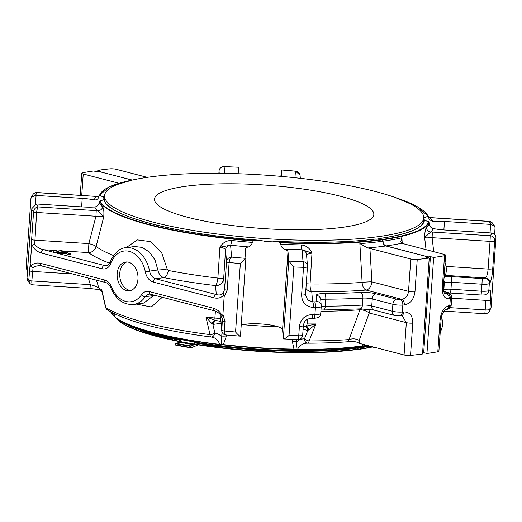 <?xml version="1.0" encoding="UTF-8"?>
<svg xmlns="http://www.w3.org/2000/svg" width="522" height="522" viewBox="0 0 522 522"><rect width="100%" height="100%" fill="white"/><g stroke="black" fill="none" stroke-linecap="round" stroke-linejoin="round"><path stroke-width="0.78" d="M132.294 180.057L98.958 171.523M372.382 346.752A142.46 28.201 -176 0 1 358.196 349.218L357.687 349.466M358.196 349.218L357.883 347.613M356.931 347.332L356.97 346.784M361.615 346.184L367.286 345.433M366.881 345.329A147.498 29.199 -176 0 1 362.098 346.04L361.896 346.243M362.098 346.04A12.097 8.639 82.1 0 1 362.803 344.266M440.079 319.399A4.783 0.946 4 0 0 441.155 318.883L438.891 351.267A4.783 0.946 4 0 1 437.814 351.782L440.079 319.399C441.181 311.869 444.059 307.327 448.718 305.768A234.215 46.367 -176 0 0 449.827 305.54A4.783 3.843 78.2 0 1 446.936 309.402C449.664 308.606 451.106 307.067 451.256 304.77A7.647 1.514 -176 0 1 449.827 305.54L450.316 298.545A234.215 46.367 -176 0 1 449.207 298.773C444.646 299.047 442.33 295.491 442.271 288.105L444.535 255.728A234.215 46.367 -176 0 1 433.658 257.457L430.415 256.615L428.314 256.902L428.255 257.796M428.314 256.902L386.052 245.934A4.783 3.413 82.1 0 1 382.946 241.19L382.861 239.748A165.755 32.814 4 0 0 429.006 222.183L429.143 223.651C429.613 226.352 430.996 227.983 433.286 228.551A21.506 4.261 4 0 0 445.181 230.019L491.352 232.969A4.783 0.946 4 0 1 491.848 233.008C495.006 234.039 496.337 236.035 495.848 239.011L491.052 307.856L495.848 239.011A234.215 46.367 4 0 1 494.68 240.87A4.783 4.646 -143.3 0 0 490.288 235.748L490.041 241.373L432.105 237.673C428.373 237.066 425.88 237.008 424.634 237.484L426.043 249.712M379.109 238.743L382.861 239.748M130.839 290.46A14.499 10.349 82.1 0 1 119.903 277.45A14.499 10.349 82.1 0 1 126.892 261.959M128.562 262.207A14.499 10.349 -97.9 0 0 125.587 262.024A14.499 10.349 -97.9 0 0 117.32 277.808A14.499 10.349 -97.9 0 0 129.56 290.754A14.499 10.349 -97.9 0 0 138.004 277.032A14.499 10.349 -97.9 0 0 128.562 262.207M378.855 236.577A159.967 31.666 4 0 0 423.727 217.961A159.967 31.666 4 0 0 266.364 175.209A159.967 31.666 4 0 0 104.576 195.639A159.967 31.666 4 0 0 203.28 232.055A159.967 31.666 4 0 0 378.855 236.577M422.396 224.173A159.967 31.666 4 0 0 423.525 220.897L423.727 217.961M104.576 195.639L104.374 198.582A159.967 31.666 4 0 0 104.889 201.642M264.608 241.529A159.967 31.666 4 0 0 268.438 241.771M340.416 196.246A109.94 21.767 4 0 0 185.323 186.334A109.94 21.767 4 0 0 154.486 199.13A109.94 21.767 4 0 0 262.638 228.512A109.94 21.767 4 0 0 373.824 214.47A109.94 21.767 4 0 0 340.416 196.246M80.231 195.3L81.778 173.2A4.776 0.946 4 0 1 82.854 172.684A233.98 46.321 -176 0 1 93.719 170.955L96.961 171.797L99.056 171.51L132.125 180.09M367.736 247.97L369.922 248.413L371.912 281.867A7.641 0.587 -3.4 0 0 362.124 282.389L359.86 243.604L367.736 247.97A170.544 33.76 4 0 0 385.856 245.96A4.776 3.406 -97.9 0 1 382.757 241.223L382.424 239.402L379.618 238.671L375.847 239.278M385.856 245.96L428.079 256.922L428.02 257.738M362.62 344.22A12.091 8.626 -97.9 0 0 361.929 345.969A147.348 29.173 -176 0 1 297.507 349.375C299.869 345.081 303.269 343.019 307.726 343.189A4.776 1.586 -90.1 0 0 307.771 343.189A4.776 1.586 -90.1 0 0 309.109 340.951A4.776 2.088 -158.2 0 1 304.457 338.876A4.776 3.321 92 0 0 307.602 343.189L307.602 343.189A4.776 3.321 92 0 0 307.726 343.189M361.726 346.164C343.646 348.637 322.211 349.773 297.409 349.57L297.39 349.564A146.982 29.101 4 0 0 361.648 346.164L361.929 345.969M195.372 342.184A140.405 27.796 4 0 0 356.767 347.293L356.8 346.804M356.767 347.293L357.864 347.574A141.932 28.097 -176 0 1 195.137 342.484M357.811 349.446L322.655 352.357L281.071 352.435L194.882 344.337A141.932 28.097 -176 0 0 357.733 349.44L357.864 347.574M358.112 348.017A142.317 28.175 -176 0 1 194.98 342.921M180.795 339.952A141.932 28.097 -176 0 1 125.319 323.177M180.762 340.409A142.317 28.175 -176 0 1 120.138 320.56M136.138 327.483A140.405 27.796 4 0 0 180.821 339.594M81.778 173.2A4.776 0.946 4 0 0 83.233 173.989L118.99 183.274M98.665 197.368L99.108 195.678M104.074 199.756L103.63 197.349A21.487 4.254 4 0 0 99.474 195.476A165.213 32.71 4 0 1 131.609 180.214M241.21 325.31A21.487 4.254 4 0 1 264.993 324.286A21.487 4.254 4 0 1 282.559 329.591L288 251.787A21.487 4.254 4 0 0 284.249 249.196C282.559 248.55 281.351 246.893 280.64 244.224L280.06 242.358A21.487 4.254 4 0 0 271.942 241.04L271.675 241.014C312.052 243.245 346.849 242.56 376.068 238.965M321.239 306.505L320.756 313.396A7.641 1.514 -176 0 1 320.756 313.441L321.239 305.709A4.776 4.678 175.3 0 0 316.808 301.435L316.306 295.341A4.776 4.678 175.3 0 1 320.736 299.615L321.239 305.709A4.776 4.678 175.3 0 1 321.245 306.407A7.641 1.514 -176 0 1 321.245 306.46A7.641 1.514 -176 0 1 315.418 307.517A233.98 46.321 -176 0 1 313.35 307.478C305.859 306.688 301.938 302.532 301.592 295.002A4.776 0.946 4 0 0 305.533 294.343L307.471 266.664A4.776 4.776 0 0 0 307.465 265.939L307.465 265.939A4.776 4.678 175.3 0 0 303.034 261.666A4.776 0.874 91.9 0 1 303.53 267.323A4.776 0.946 4 0 0 306.133 267.225A4.776 0.946 4 0 0 307.471 266.664A4.776 0.946 4 0 0 307.471 266.638A4.776 4.678 175.3 0 0 307.465 265.939L306.505 254.364A4.776 4.678 175.3 0 0 302.075 250.09L302.153 249.764A4.776 1.122 -88.8 0 1 301.357 244.929C306.368 245.542 309.911 248.257 311.993 253.085L310.061 283.981L306.27 283.785M305.944 288.464A7.641 7.484 175.3 0 0 311.758 291.733A7.641 2.225 90.5 0 1 310.061 283.981A172.606 34.171 4 0 0 362.124 282.389A7.641 4.47 -94.4 0 0 366.092 290.069A7.641 5.135 104.6 0 0 371.912 281.867L408.524 291.367A4.776 0.946 -176 0 0 414.97 291.837C413.881 299.36 410.331 303.726 404.322 304.926A4.776 2.936 -95.1 0 0 401.712 299.315C405.587 298.643 407.858 295.994 408.524 291.367L410.781 259.023L369.922 248.413M410.781 259.023A4.776 0.946 4 0 0 417.235 259.486A233.98 46.321 -176 0 0 429.234 258.051L425.985 257.209L428.079 256.922M429.234 258.051L422.52 354.014A233.98 46.321 -176 0 1 410.52 355.449L412.785 323.098A4.776 0.946 -176 0 1 406.338 322.635L402.24 315.784M307.817 343.189A156.717 31.026 -176 0 0 346.758 341.845A4.776 2.747 -94.2 0 0 346.928 341.845C349.486 341.479 355.984 341.61 356.519 342.054L359.723 343.469L404.074 354.98A4.776 0.946 4 0 0 410.52 355.449M307.38 343.182L307.602 343.189A4.776 4.776 0 0 0 307.771 343.189C321.748 343.169 334.798 342.719 346.928 341.845A4.776 2.747 -94.2 0 0 349.048 339.581C352.787 338.393 356.161 338.674 359.175 340.422L359.723 343.469M297.39 349.564L293.834 349.407L296.039 349.283L296.757 341.734C299.041 339.731 301.605 338.778 304.457 338.876L307.817 330.452A4.776 3.282 97.6 0 0 305.226 326.191M377.51 348.089L372.349 347.019M195.117 344.376L195.006 342.536L195.469 341.623M293.834 349.407A146.441 28.991 4 0 1 223.377 344.905L223.312 344.605A146.826 29.069 4 0 0 293.958 349.114L292.287 341.192L292.418 339.391M221.211 344.507L223.312 344.605L226.104 336.971A4.776 0.946 4 0 0 221.68 336.938L221.171 344.729L219.736 344.403L221.211 344.507M223.377 344.905L219.788 344.611C170.4 338.856 129.26 328.201 115.297 317.461A0.385 0.359 -53.2 0 1 115.173 317.259L113.796 313.494M114.97 316.847L114.853 316.717A0.385 0.359 -50.8 0 1 114.729 316.417A146.826 29.069 4 0 1 110.69 311.849M26.948 278.415L27.033 277.887A233.98 46.321 4 0 0 28.788 280.229L29.774 283.387L27.307 279.949L26.948 278.415L31.829 208.611L36.299 203.965A4.776 0.946 4 0 1 36.794 203.991L82.92 206.94A21.487 4.254 4 0 0 94.684 206.98C96.922 206.712 98.443 205.263 99.239 202.64L99.917 200.833A21.487 4.254 4 0 0 103.806 199.476L104.087 199.561M98.775 197.009C97.953 199.28 96.394 200.22 94.09 199.828A21.487 4.254 4 0 0 82.208 198.367L36.083 195.417A4.776 0.946 4 0 1 35.587 195.378L31.203 197.414L30.935 198.725M99.01 196.063A4.776 4.607 -133.1 0 1 96.668 196.422L99.023 196.024M376.147 238.972A160.73 31.822 4 0 1 271.942 241.04L270.35 241.445L262.781 240.962L261.281 240.355A21.487 4.254 4 0 0 253.294 240.649L252.498 242.423C251.46 244.981 250.129 246.475 248.492 246.913A21.487 4.254 4 0 0 245.131 248.916A21.487 4.254 4 0 0 245.131 249.046L245.895 258.273A4.776 0.946 4 0 1 245.895 258.305A4.776 0.946 4 0 1 245.882 258.37L240.342 263.551A233.98 46.321 4 0 1 229.125 262.52C229.478 259.591 230.3 257.783 231.585 257.098L230.626 245.523A4.776 4.678 175.3 0 0 225.537 249.888C225.328 248.726 223.455 247.833 219.919 247.2L217.863 278.095A7.641 1.788 -83.2 0 1 215.54 285.586A7.641 7.484 175.3 0 0 223.684 278.604L217.863 278.095A172.606 34.171 -176 0 1 168.384 270.474A7.641 3.948 -79 0 1 163.908 277.632C160.769 276.66 158.747 274.109 157.84 269.965L155.06 260.015L149.501 252.139L142.304 247.421L134.643 246.488M185.029 339.522A102.188 20.227 -176 0 0 195.345 341.31L194.752 341.551A103.715 20.534 -176 0 1 181.069 339.117L181.845 338.948M198.367 344.892L191.006 347.841L191.137 345.969L194.151 344.768L194.752 341.551M181.069 339.117L180.292 342.301L175.868 343.261L175.542 344.801A112.798 22.329 -176 0 0 190.882 347.528L191.006 347.841M104.087 199.476C105.144 215.442 179.183 235.083 261.548 240.368L261.281 240.355A160.73 31.822 4 0 1 103.806 199.476M284.249 249.196A170.544 33.76 4 0 0 302.153 249.764L311.993 253.085L306.858 254.338M403.832 311.915A233.98 46.321 -176 0 1 402.345 312.045A4.776 2.904 85.1 0 1 399.845 315.856L401.314 315.725A4.776 2.936 84.9 0 0 403.832 311.915C409.744 311.993 412.726 315.725 412.785 323.098M296.907 339.548L296.757 341.734A4.776 0.946 4 0 0 292.287 341.192M115.173 317.259A147.348 29.173 -176 0 0 219.736 344.403C218.092 339.861 215.142 337.395 210.888 337.003A4.776 3.517 -84.6 0 0 211.012 337.016A4.776 3.517 -84.6 0 0 214.888 333.153C217.537 333.401 219.801 334.661 221.68 336.938L222.013 332.155M94.09 199.828A170.544 33.76 4 0 1 96.668 196.422L37.127 192.546A4.776 4.776 0 0 0 32.997 194.458L32.997 194.458A4.776 4.646 36.7 0 1 37.147 192.644L37.127 192.546M94.684 206.98A170.544 33.76 4 0 0 97.855 210.757A4.776 4.541 -47.3 0 0 102.697 206.993C103.793 208.572 104.139 211.919 103.721 217.035C102.338 216.389 99.754 216.128 95.963 216.252L96.211 210.634L97.855 210.757L103.721 217.035L96.087 246.482A7.641 1.449 14.6 0 0 88.851 243.598L88.459 252.596A7.641 7.151 126.5 0 0 96.087 246.482A172.606 34.171 -176 0 0 113.535 255.552M126.083 247.676L137.43 239.911L150.427 241.601L161.552 252.348L167.164 268.96L168.384 270.474M231.677 240.479C226.561 240.446 222.646 242.684 219.919 247.2L230.496 245.19A4.776 0.848 96.1 0 0 231.677 240.479A165.846 32.834 -176 0 0 252.498 242.423M248.492 246.913A170.544 33.76 4 0 1 230.496 245.19L230.626 245.523M282.559 329.591L283.322 338.817A4.776 0.946 4 0 0 283.361 338.922L297.762 339.574A4.776 4.776 0 0 0 302.682 335.137A4.776 0.946 -176 0 1 301.344 335.692A4.776 0.946 -176 0 1 298.741 335.79A4.776 0.874 91.9 0 1 297.762 339.574M220.95 321.461L215.488 320.397A4.776 1.155 -83.1 0 1 214.868 318.061L220.76 318.518A4.776 4.678 -4.7 0 0 220.767 319.216L221.733 330.922C222.352 334.569 225.713 335.183 225.726 334.961L240.44 336.181A4.776 0.946 4 0 0 240.453 336.109A4.776 0.946 4 0 0 240.453 336.083L245.895 258.331M288 251.787L288.764 261.013A4.776 0.946 4 0 0 288.796 261.111L293.827 266.964A233.98 46.321 4 0 0 303.53 267.323L301.592 295.002M305.129 326.191A4.776 3.21 -75.4 0 1 307.086 330.309L308.789 330.021L315.973 323.953L309.109 340.951A160.339 31.744 -176 0 0 349.048 339.581L359.932 309.748A7.641 3.197 -159.9 0 1 369.243 313.004L359.175 340.422M307.536 319.268L307.125 323.953A167.197 33.101 4 0 0 315.973 323.953L306.009 326.178A4.776 1.429 -89.6 0 0 307.125 323.953M216.219 320.501A4.776 3.478 -90.6 0 0 212.891 324.39L214.888 333.153A4.776 2.166 167.1 0 1 210.033 334.622A4.776 1.312 97.3 0 0 210.855 336.997A4.776 1.312 97.3 0 0 210.888 337.003M107.552 309.97A4.776 4.404 -57.2 0 1 105.796 307.562A4.776 2.166 167.1 0 1 105.49 307.027A4.776 4.776 0 0 0 107.552 309.97C126.768 321.454 161.2 330.465 210.855 336.997A4.776 4.776 0 0 0 211.012 337.016L211.175 337.036M27.412 271.799L26.152 267.192M32.893 284.738C32.083 285.019 31.731 283.753 31.835 280.927L90.365 284.666C94.345 285.697 97.17 286.787 98.828 287.935A4.776 4.457 125.7 0 0 100.439 290.245L102.09 292.098L101.81 289.899L105.796 307.562A160.339 31.744 -176 0 0 210.033 334.622L205.929 316.926A167.197 33.101 4 0 0 214.868 318.061L215.416 311.099M88.322 278.063L90.365 284.666L89.98 288.483L32.625 284.816C32.56 285.201 31.607 284.718 29.767 283.381M31.829 208.611L31.822 209.42A233.98 46.321 4 0 0 33.578 211.756C34.08 208.865 35.672 207.26 38.334 206.934L96.211 210.634M30.4 264.491L30.752 266.272L33.062 267.74L31.835 280.927A3.054 0.607 -176 0 1 28.788 280.229L31.646 246.723L32.227 245.19L34.7 244.289L36.625 212.461C36.918 209.524 37.493 207.678 38.334 206.934A229.204 45.375 4 0 1 36.299 203.965M167.164 268.96A7.641 0.953 -7.1 0 1 157.84 269.965L149.586 271.107A28.651 20.449 -97.9 0 0 125.763 247.722L134.663 246.488M221.739 330.915L222.392 319.608L221.517 316.652L222.333 316.006L222.914 314.466L224.153 296.698L223.181 293.22L224.584 289.436L223.684 278.604L225.537 249.888L226.522 261.757C227.05 258.879 228.74 257.326 231.585 257.098A229.204 45.375 4 0 0 245.882 258.37M240.44 336.181C239.552 336.122 237.921 334.732 235.552 332.018L240.342 263.551M303.302 326.257L306.009 326.178A4.776 2.793 86.1 0 1 308.789 330.021M283.361 338.922C284.438 338.987 286.33 337.825 289.038 335.437A233.98 46.321 4 0 0 298.741 335.79L299.406 326.263C300.789 318.831 305.272 314.897 312.861 314.459A4.776 1.122 91.2 0 1 311.68 318.237L313.722 318.283C318.348 318.126 320.697 316.515 320.756 313.441A7.641 1.514 -176 0 1 314.929 314.505A233.98 46.321 -176 0 1 312.861 314.459M220.995 315.693L220.76 318.518L221.733 330.224A3.054 0.607 4 0 0 224.336 330.987C224.29 333.819 224.891 335.124 226.143 334.909M216.265 320.508A4.776 3.406 -97.9 0 0 213.589 324.338L221.106 323.294M305.54 295.387L307.83 300.052L312.593 301.814L311.758 291.733A180.129 35.659 -176 0 0 366.092 290.069L401.712 299.315A229.204 45.375 -176 0 1 400.25 299.445A2.864 0.568 -176 0 1 396.524 299.152L375.899 293.795A12.417 2.46 -176 0 0 360.709 292.457A188.618 37.343 -176 0 1 324.495 293.527A12.417 2.46 -176 0 0 316.306 295.341M313.35 307.478A4.776 1.122 -88.8 0 0 312.593 301.814A229.204 45.375 -176 0 0 314.622 301.853A2.864 0.568 -176 0 0 316.808 301.435M360.252 308.874A7.641 4.47 -94.4 0 0 359.932 309.748A172.286 34.106 4 0 1 320.906 311.327M213.589 324.338L212.036 323.836L205.929 316.926L215.488 320.397A4.776 3.015 -78.4 0 0 212.036 323.836M160.854 296.894A7.641 5.213 -153.6 0 1 161.898 297.618L151.282 306.982L136.327 304.104M96.44 280.17L98.828 287.935A167.197 33.101 4 0 0 101.81 289.899L101.627 290.839M105.49 307.027L102.09 292.098M31.646 246.723L31.64 239.435L33.578 211.756A3.054 0.607 -176 0 0 36.625 212.461L95.963 216.252L88.851 243.598L34.687 240.14A3.054 0.607 -176 0 1 31.64 239.435M58.732 252.217L62.921 251.637L61.968 251.389L62.699 251.284L65.204 251.323L66.085 251.545L64.532 251.761L67.651 252.57L58.732 252.217L58.653 253.34L66.816 253.79M58.705 252.335L54.432 252.257L53.42 251.793L53.498 250.632L56.493 250.456L56.122 250.11L56.8 249.875L61.12 250.214L62.262 250.782L58.477 250.971L58.771 251.252L58.229 251.434L53.498 250.632M69.517 254.671L70.307 254.56L70.385 253.438L69.596 253.548L69.517 254.671L66.803 253.966L66.881 252.844L70.385 253.438M222.914 314.466L225.002 321.467L224.336 330.987A233.98 46.321 4 0 0 235.552 332.018M227.187 290.199L229.125 262.52A3.054 0.607 4 0 1 226.522 261.757L224.584 289.436A3.054 0.607 4 0 0 227.187 290.199L224.153 296.698M104.622 279.981L40.599 263.362A3.054 2.055 -75.4 0 0 41.956 266.024L105.973 282.643A3.054 2.055 -75.4 0 1 104.622 279.981A12.606 8.998 -97.9 0 1 111.617 287.054A3.054 0.698 -21.8 0 0 110.899 287.896C115.936 299.478 123.505 305.005 133.619 304.483L143.824 303.067L153.501 295.576A7.641 5.213 -153.6 0 1 154.838 295.328M33.062 267.74C34.857 266.272 37.29 265.613 40.357 265.77L41.956 266.024M107.884 265.013L104.374 265.496L43.652 249.731C39.705 248.837 36.716 247.023 34.7 244.289M66.085 251.545L66.04 252.152M59.443 252.4L59.364 253.522M61.968 251.389L61.935 251.774M69.596 253.548L66.881 252.844M53.949 250.39L43.652 249.731A3.054 2.055 104.6 0 0 41.323 253.013L102.044 268.778A12.606 8.998 -97.9 0 0 111.042 263.029A25.598 18.27 -97.9 0 1 129.325 251.369A25.598 18.27 -97.9 0 1 145.344 271.936A12.606 8.998 -97.9 0 0 153.24 282.069L213.955 297.827C218.124 298.767 221.406 297.794 223.807 294.923M223.181 293.22C221.445 294.976 219.149 295.419 216.284 294.545A3.054 2.055 104.6 0 0 213.955 297.827M222.392 319.608L221.543 316.671M149.214 291.557A3.054 2.055 -75.4 0 0 150.564 294.219L214.588 310.838A3.054 2.055 -75.4 0 1 213.23 308.176L149.214 291.557A12.606 8.998 -97.9 0 0 141.495 294.813A25.598 18.27 -97.9 0 1 111.617 287.054M441.41 317.011A13.533 9.664 82.1 0 1 440.255 331.803M445.064 263.016A13.533 9.664 82.1 0 1 444.013 278.069M395.265 197.505A165.383 32.742 4 0 1 428.236 216.408L428.549 216.656L428.236 216.408A21.506 4.261 4 0 0 424.34 217.765L423.994 218.62C423.531 219.925 423.577 220.434 424.118 220.134L424.523 219.899A21.506 4.261 4 0 0 428.679 221.765L429.006 222.183M423.681 219.769L424.118 220.134A160.508 31.777 -176 0 1 424.112 220.251M98.965 171.405L101.059 171.118L97.81 170.27A234.215 46.367 -176 0 1 109.822 168.834A4.783 0.946 4 0 1 116.275 169.304L147.243 177.343M357.009 347.352A140.548 27.823 4 0 0 367.827 345.571M368.93 345.858A142.075 28.129 -176 0 1 358.027 347.652M370.013 346.138A142.46 28.201 -176 0 1 358.275 348.096M428.549 216.656L429.091 219.488L432.692 221.393A170.714 33.799 4 0 0 429.521 217.615L428.621 217.42M443.876 229.928L444.47 221.439A21.506 4.261 4 0 0 432.692 221.393M430.415 256.615L423.694 352.67L422.605 352.82M437.814 351.782A234.215 46.367 -176 0 1 426.944 353.511L433.658 257.457M423.694 352.67L426.944 353.511M448.718 305.768A4.783 3.824 78.4 0 1 445.827 309.631L446.936 309.402M444.535 255.728A4.783 0.946 4 0 0 445.612 255.212A4.783 0.946 4 0 0 444.157 254.416L401.686 243.272L400.818 241.64L401.894 237.778L402.24 243.493M426.37 227.612C425.365 229.054 424.784 232.349 424.634 237.484L430.709 231.964A4.783 4.607 46.9 0 1 426.37 227.612A166.009 32.866 -176 0 0 429.143 223.651M449.207 298.773A4.783 3.824 -101.6 0 0 445.684 293.286L444.339 292.933M97.712 171.692L97.81 170.27M490.556 299.876A4.783 0.946 -176 0 1 485.91 300.378L484.86 313.729A4.783 4.783 0 0 0 488.997 311.817L488.997 311.817A4.783 4.646 -143.3 0 0 489.89 309.409L490.556 299.876C491.032 292.548 490.595 289.292 489.251 290.101A4.783 4.607 46.8 0 1 487.842 293.09L487.339 293.553A4.783 4.6 48.3 0 0 488.827 290.486A7.647 1.514 -176 0 1 481.486 291.204L481.101 295.021C485.956 295.002 485.055 294.858 487.339 293.553M433.286 228.551A170.714 33.799 4 0 1 430.709 231.964L432.353 232.049L432.105 237.673L433.723 251.708M444.47 221.439L490.641 224.388A4.783 0.946 4 0 0 491.137 224.414L494.693 226.235L495.052 227.768L494.588 234.398M428.901 217.459L431.146 217.648L429.521 217.615A4.783 4.548 132.7 0 1 428.627 217.511M300.326 178.315L300.065 175.216L295.654 171.223A229.432 45.421 4 0 0 281.345 169.95A4.783 0.946 4 0 0 281.332 170.022A4.783 0.946 4 0 0 281.332 170.048L281.86 176.443M238.952 173.761L238.417 167.308A4.783 0.946 4 0 0 238.384 167.21L223.964 166.551A4.783 4.783 0 0 0 219.038 170.994A4.783 0.946 4 0 0 219.038 171.027A4.783 4.685 -4.7 0 1 224.134 166.655A4.783 0.874 -88.1 0 0 223.964 166.551M492.742 268.576A4.783 0.946 -176 0 1 488.103 269.078L490.041 241.373A4.783 0.946 4 0 0 493.388 241.308A4.783 0.946 4 0 0 494.68 240.87L492.742 268.576C492.174 276.229 491.176 281.077 489.74 283.107A4.783 4.607 -133.2 0 0 485.388 277.939C486.817 276.771 487.718 273.815 488.103 269.078L446.01 266.39M488.997 311.817L491.052 307.856M491.137 224.414A229.432 45.421 4 0 0 489.101 221.439L489.368 221.367C489.44 220.982 490.393 221.465 492.233 222.803L489.101 221.439L431.165 217.739M281.345 169.95L296.072 171.17L295.654 171.223L296.202 177.858M115.747 317.794L123.655 324.227L137.554 330.543L180.645 341.825A141.932 28.097 -176 0 1 116.719 318.798M180.684 341.532A142.317 28.175 -176 0 1 116.008 317.976M358.033 349.14A142.317 28.175 -176 0 1 194.902 344.044M115.499 317.526A146.982 29.101 4 0 0 219.769 344.605M104.994 193.786A160.73 31.822 4 0 0 103.63 197.349M280.06 242.358A165.213 32.71 4 0 0 382.424 239.402M280.464 242.763A165.591 32.782 4 0 0 382.672 239.781M301.357 244.929A165.846 32.834 -176 0 1 280.64 244.224M382.757 241.223A165.846 32.834 -176 0 1 359.86 243.604M83.233 173.989L81.732 195.398M81.615 206.856L82.208 198.367M104.589 195.496A160.345 31.744 4 0 0 103.976 197.838M103.969 197.936A160.345 31.744 -176 0 1 104.576 195.698M267.251 241.725A159.745 31.627 -176 0 1 265.796 241.634M194.575 341.982A104.093 20.606 -176 0 1 180.821 339.535M194.432 344.083A104.093 20.606 -176 0 1 180.677 341.636M194.151 344.768A104.7 20.73 -176 0 1 180.292 342.301M191.137 345.969A112.413 22.257 -176 0 1 175.868 343.261M190.961 346.406A112.798 22.329 -176 0 1 175.62 343.678M190.954 347.828A112.413 22.257 -176 0 1 175.738 345.127M414.97 291.837L417.235 259.486M404.322 304.926A233.98 46.321 -176 0 1 402.834 305.057A4.776 2.904 -94.9 0 0 400.25 299.445M321.239 306.59A7.641 1.514 -176 0 1 325.291 306.186A193.388 38.289 -176 0 0 362.418 305.089L362.907 298.101A7.641 1.514 -176 0 1 372.258 298.923L392.883 304.28L392.394 311.262A7.641 1.514 -176 0 0 402.345 312.045L402.834 305.057A7.641 1.514 -176 0 1 392.883 304.28A4.776 3.21 -75.4 0 1 396.524 299.152M404.074 354.98L406.338 322.635L369.243 313.004A7.641 5.135 104.6 0 0 368.721 309.174M243.148 324.697A146.826 29.069 4 0 0 278.598 326.929M226.104 336.971L226.241 335.013M35.587 195.378A229.204 45.375 4 0 1 37.147 192.644L95.03 196.337M35.483 204.017L36.083 195.417M102.697 206.993A165.846 32.834 -176 0 1 99.239 202.64M99.565 201.205A165.591 32.782 4 0 0 252.863 241.001M99.917 200.833A165.213 32.71 4 0 0 253.294 240.649M283.322 338.817L288.764 261.013M288.796 261.111A229.204 45.375 4 0 0 303.034 261.666L302.075 250.09M305.54 295.432L305.533 294.343A4.776 0.946 4 0 0 305.533 294.317L307.465 266.696M303.093 329.271L307.086 330.309M27.033 277.887L31.822 209.42M62.248 250.919L88.459 252.596A180.129 35.659 4 0 0 109.568 263.186M163.908 277.632A180.129 35.659 4 0 0 215.54 285.586L216.284 294.545L155.569 278.787L163.908 277.632M289.038 335.437L293.827 266.964M313.722 318.283A4.776 1.168 91.1 0 0 314.929 314.505L315.418 307.517A4.776 1.168 -88.9 0 0 314.622 301.853M320.782 300.137A7.641 1.514 -176 0 1 325.78 299.197A4.776 1.644 -90.3 0 0 324.495 293.527M375.899 293.795A4.776 3.21 -75.4 0 0 372.258 298.923L371.768 305.912A7.641 1.514 -176 0 0 362.418 305.089A4.776 2.538 86.7 0 1 360.167 308.88L323.699 309.957A4.776 1.644 89.7 0 0 325.291 306.186L325.78 299.197A193.388 38.289 -176 0 0 362.907 298.101A4.776 2.538 -93.3 0 0 360.709 292.457M394.508 315.425A4.776 3.21 104.6 0 1 392.394 311.262L371.768 305.912A4.776 3.21 104.6 0 0 373.882 310.075L394.508 315.425L399.845 315.856M29.454 270.703A3.054 0.607 -176 0 0 32.501 271.407L72.519 273.959M102.044 268.778A3.054 2.055 104.6 0 1 104.374 265.496A9.553 6.819 -97.9 0 0 106.338 265.62C108.191 264.752 107.969 265.933 110.305 261.659A3.054 1.298 20.6 0 0 111.042 263.029M145.344 271.936L149.586 271.107A9.553 6.819 -97.9 0 0 155.569 278.787A3.054 2.055 104.6 0 0 153.24 282.069M299.406 326.263A4.776 0.946 4 0 0 303.347 325.611L302.682 335.137A4.776 0.946 -176 0 0 302.682 335.104L303.347 325.637M225.002 321.467A3.054 0.607 4 0 1 222.398 320.697L222.215 318.498M40.599 263.362C36.429 262.429 33.147 263.395 30.752 266.272M222.333 316.006C220.415 312.012 217.38 309.402 213.23 308.176M32.227 245.19C34.139 249.183 37.173 251.793 41.323 253.013M311.68 318.237C308.065 318.844 306.166 319.549 305.983 320.364C304.724 321.271 303.85 323.02 303.347 325.611A4.776 0.946 4 0 0 303.347 325.578M153.501 295.576L145.273 296.718A3.054 1.683 -145.5 0 1 141.495 294.813M150.564 294.219L149.161 294.127A9.553 6.819 -97.9 0 0 145.273 296.718A28.651 20.449 -97.9 0 1 133.619 304.483M423.994 218.62A160.508 31.777 4 0 0 423.74 217.694M372.871 346.882A142.075 28.129 -176 0 1 358.053 349.499M379.318 238.528C408.237 234.267 423.172 228.14 424.118 220.153A160.508 31.777 4 0 0 424.132 219.938M424.008 218.424A160.508 31.777 4 0 0 423.747 217.465M386.052 245.934A170.714 33.799 4 0 0 401.686 243.272M442.271 288.105A4.783 0.946 4 0 0 443.348 287.589L445.612 255.212M401.894 237.778A166.009 32.866 -176 0 1 382.946 241.19M382.613 239.37A165.383 32.742 4 0 0 428.679 221.765M379.396 238.528A160.887 31.849 4 0 0 424.523 219.899M443.726 291.596L446.434 292.294A2.871 0.568 -176 0 1 446.767 293.057A229.432 45.421 -176 0 1 445.684 293.286M444.835 276.614A12.43 2.46 -176 0 1 451.7 276.634L482.224 278.585A2.871 0.568 -176 0 0 484.977 278.317A229.432 45.421 -176 0 0 485.388 277.939L445.357 275.381M485.91 300.378L451.719 298.192M489.251 290.101A234.215 46.367 -176 0 1 488.827 290.486L489.316 283.498A4.783 4.6 -131.7 0 0 484.977 278.317M489.74 283.107A234.215 46.367 -176 0 1 489.316 283.498A7.647 1.514 -176 0 1 481.976 284.209L481.486 291.204L450.962 289.253L450.577 293.07L481.101 295.021M443.406 290.056A193.584 38.321 -176 0 0 443.831 289.827L444.313 282.833A7.647 1.514 -176 0 1 451.452 282.265L450.962 289.253A7.647 1.514 -176 0 0 443.831 289.827A4.783 4.476 61.2 0 1 443.576 291.041M491.848 233.008A229.432 45.421 4 0 1 490.288 235.748L432.353 232.049M490.047 232.884L490.641 224.388M424.34 217.765A160.887 31.849 4 0 0 423.453 215.573M281.332 170.022L280.888 176.358L281.332 170.048M238.384 167.21A229.432 45.421 4 0 0 224.134 166.655L224.695 173.389M443.667 291.4L447.308 292.346C450.297 293.233 451.778 295.047 451.745 297.781A7.647 1.514 -176 0 1 450.316 298.545A4.783 3.843 -101.8 0 0 446.767 293.057M447.308 292.346A4.783 3.21 104.6 0 0 446.434 292.294M443.654 283.192A193.584 38.321 -176 0 0 444.313 282.833A4.783 4.476 -118.8 0 0 443.85 280.373M482.224 278.585L481.976 284.209L451.452 282.265L451.7 276.634M219.044 170.968A4.783 0.946 4 0 0 219.038 170.994L218.881 173.317L219.038 171.027L219.233 173.324M491.058 307.543A234.215 46.367 4 0 1 489.89 309.409A4.783 0.946 -176 0 1 488.592 309.846A4.783 0.946 -176 0 1 485.245 309.911L450.055 307.667M132.353 180.051L109.326 186.85L99.115 195.652M296.026 349.512L293.853 349.414C270.448 349.068 246.952 347.567 223.357 344.911L221.171 344.729M115.297 317.461L113.705 313.448M114.853 316.717L110.605 311.804M195.378 341.303L186.041 339.705M190.974 347.841L175.686 345.127M97.242 196.344L95.004 196.246M401.314 315.725L402.279 315.797M31.203 197.414L32.997 194.458M26.1 267.662L30.942 198.412M100.544 290.317L97.392 289.416L89.98 288.483M240.453 336.109L245.895 258.305M360.167 308.88L373.882 310.075M323.699 309.957L320.997 310.061M62.183 251.904L62.262 250.782M58.712 252.341L58.79 251.219M110.305 261.659C114.723 252.576 119.877 247.93 125.763 247.722M110.899 287.896C109.516 284.862 107.871 283.107 105.973 282.643M221.524 316.652C221.426 316.143 219.553 312.73 215.208 311.027L214.588 310.838M357.975 349.525L372.917 346.895M441.155 318.883C440.366 316.965 444.79 308.92 445.827 309.631M444.6 293.292L444.692 293.325C444.405 294.369 443.961 292.457 443.348 287.589M449.018 292.992L450.577 293.07M428.497 216.506L417.398 206.738L394.482 197.231M451.256 304.77L451.745 297.781M484.86 313.729L444.02 311.119M492.226 222.796L494.693 226.235M489.368 221.367L431.146 217.648M296.072 171.17C295.902 170.994 299.21 171.255 300.065 175.216L300.072 175.216"/></g></svg>
